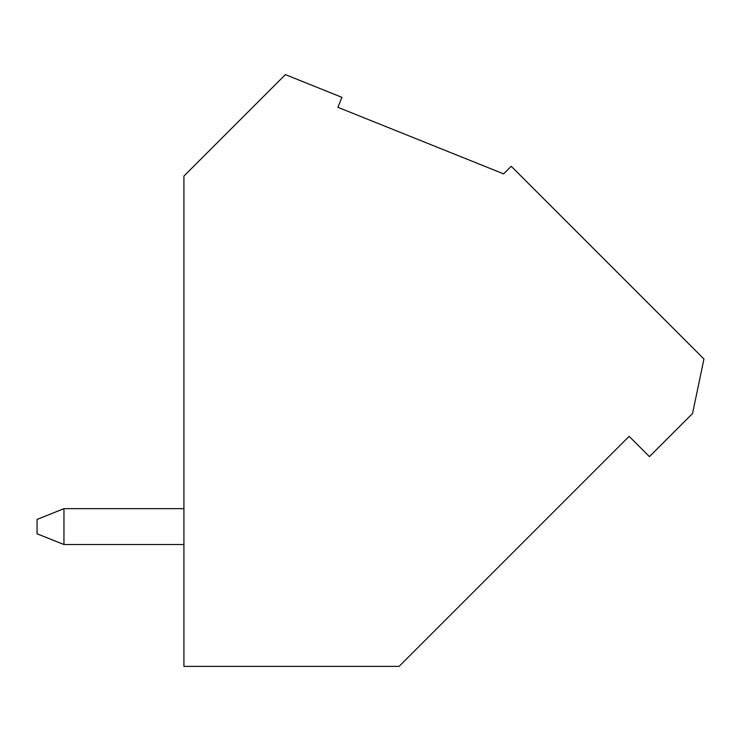 <?xml version="1.0" encoding="UTF-8"?>
<svg xmlns="http://www.w3.org/2000/svg" width="741" height="741" viewBox="0 0 741 741"><rect width="100%" height="100%" fill="white"/><g stroke="black" fill="none" stroke-linecap="round" stroke-linejoin="round"><path stroke-width="1.11" d="M183.916 544.533L63.948 544.533L183.916 544.533M37.05 533.779L37.05 519.432L63.948 508.669L183.916 508.669L63.948 508.669L63.948 544.533L63.948 508.669L37.05 519.432L37.05 533.779L63.948 544.533L37.05 533.779M511.216 166.262L703.95 358.996L692.539 413.524L649.431 456.632L629.137 436.347L399.103 666.381L183.916 666.381L183.916 176.062L285.359 74.619L341.934 97.34L337.924 107.325L503.611 173.876L511.216 166.262L503.611 173.876L337.924 107.325L341.934 97.34L285.359 74.619L183.916 176.062L183.916 666.381L399.103 666.381L629.137 436.347L649.431 456.632L692.539 413.524L703.95 358.996L511.216 166.262"/></g></svg>
